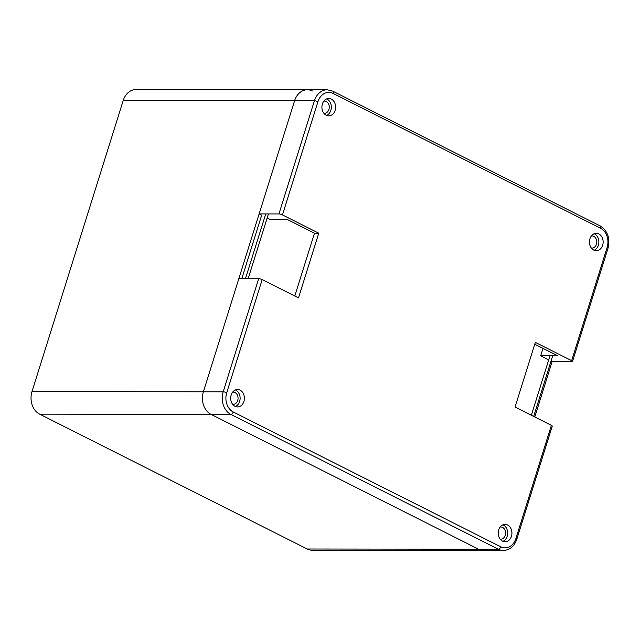 <?xml version="1.0" encoding="UTF-8"?>
<svg xmlns="http://www.w3.org/2000/svg" width="640" height="640" viewBox="0 0 640 640"><rect width="100%" height="100%" fill="white"/><g stroke="black" fill="none" stroke-linecap="round" stroke-linejoin="round"><path stroke-width="0.96" d="M534.776 416.976L552.128 361.592L551.048 361.048M312.408 90.976A17.4 13.712 -89.9 0 0 307.36 89.744A17.4 13.712 90.1 0 0 294.6 100.72A17.4 13.712 -89.9 0 1 307.36 89.744L135.976 89.528A17.4 13.712 -89.9 0 0 123.216 100.504L32 391.568A17.4 13.712 -89.9 0 0 39.672 414.16L307.2 549A17.4 13.712 -89.9 0 0 312.24 550.232L483.632 550.448A17.4 13.712 -89.9 0 1 478.584 549.216L211.056 414.376A17.4 13.712 -89.9 0 1 203.384 391.792A17.4 13.712 90.1 0 0 211.056 414.376L478.584 549.216A17.4 13.712 90.1 0 0 483.632 550.448L503.448 550.472C509.888 550.032 514.336 546.312 516.784 539.312L552.256 426.12A2.608 0.592 17.4 0 0 551.376 425.344L515.064 407.04L535.336 342.36L571.648 360.656A2.608 0.592 17.4 0 1 572.528 361.44A2.608 0.592 17.4 0 1 571.952 361.624L552.128 361.592M123.216 100.504L294.6 100.72L203.384 391.792L223.2 391.816A17.4 13.712 90.1 0 0 230.872 414.408L498.4 549.24A17.4 13.712 90.1 0 0 503.448 550.472M241.808 278.6L261.672 215.2L259.128 213.912L278.944 213.936A2.608 0.592 -162.6 0 1 282.464 214.904L318.768 233.208L314.48 233.2L287.728 219.712L270.592 219.696L267.176 217.968M533.688 416.424L552.68 355.832M245.472 278.608L265.744 213.92M549.976 355.832L531.36 415.248M248.168 278.608L268.44 213.928M548.712 359.872L540.664 355.816L543 348.376M307.36 89.744L327.176 89.768A17.4 13.712 90.1 0 0 314.416 100.744L294.6 100.72L259.128 213.912M318.768 233.208L298.496 297.888L262.192 279.584A2.608 0.592 -162.6 0 0 258.672 278.624L238.856 278.6L203.384 391.792L32 391.568M500.144 527.04A6.088 4.8 -89.9 0 1 500.8 526.984A6.088 4.8 -89.9 0 1 502.56 527.408A6.088 4.8 -89.9 0 1 505.504 534.216A6.088 4.8 -89.9 0 1 500.784 539.16A6.088 4.8 -89.9 0 1 500.128 539.104M502.944 524.808A8.696 6.856 -89.9 0 1 503.32 524.984A8.696 6.856 -89.9 0 1 507.64 533.336A8.696 6.856 -89.9 0 1 502.92 541.336M507.608 524.992A8.696 6.856 -89.9 0 1 511.808 534.712A8.696 6.856 -89.9 0 1 505.064 541.776A8.696 6.856 -89.9 0 1 502.536 541.16A8.696 6.856 -89.9 0 1 498.344 531.44A8.696 6.856 -89.9 0 1 505.088 524.376A8.696 6.856 -89.9 0 1 507.608 524.992M331.296 99.088A8.696 6.856 -89.9 0 1 335.496 108.808A8.696 6.856 -89.9 0 1 328.752 115.872A8.696 6.856 -89.9 0 1 326.232 115.256A8.696 6.856 -89.9 0 1 322.032 105.528A8.696 6.856 -89.9 0 1 328.776 98.472A8.696 6.856 -89.9 0 1 331.296 99.088M598.824 233.92A8.696 6.856 -89.9 0 1 603.016 243.648A8.696 6.856 -89.9 0 1 596.28 250.712A8.696 6.856 -89.9 0 1 593.752 250.096A8.696 6.856 -89.9 0 1 589.56 240.368A8.696 6.856 -89.9 0 1 596.296 233.312A8.696 6.856 -89.9 0 1 598.824 233.92M240.08 390.152A8.696 6.856 -89.9 0 1 244.28 399.872A8.696 6.856 -89.9 0 1 237.536 406.936A8.696 6.856 -89.9 0 1 235.016 406.32A8.696 6.856 -89.9 0 1 230.816 396.6A8.696 6.856 -89.9 0 1 237.56 389.536A8.696 6.856 -89.9 0 1 240.08 390.152M326.632 98.904A8.696 6.856 -89.9 0 1 327.008 99.08A8.696 6.856 -89.9 0 1 331.328 107.432A8.696 6.856 -89.9 0 1 326.608 115.432M323.832 101.128A6.088 4.8 -89.9 0 1 324.488 101.072A6.088 4.8 -89.9 0 1 326.248 101.504A6.088 4.8 -89.9 0 1 329.192 108.312A6.088 4.8 -89.9 0 1 324.472 113.256A6.088 4.8 -89.9 0 1 323.816 113.2M594.16 233.744A8.696 6.856 -89.9 0 1 594.536 233.92A8.696 6.856 -89.9 0 1 598.856 242.272A8.696 6.856 -89.9 0 1 594.136 250.272M591.36 235.968A6.088 4.8 -89.9 0 1 592.008 235.912A6.088 4.8 -89.9 0 1 593.776 236.344A6.088 4.8 -89.9 0 1 596.712 243.152A6.088 4.8 -89.9 0 1 591.992 248.096A6.088 4.8 -89.9 0 1 591.344 248.032M235.416 389.968A8.696 6.856 -89.9 0 1 235.8 390.144A8.696 6.856 -89.9 0 1 240.112 398.496A8.696 6.856 -89.9 0 1 235.392 406.496M232.616 392.2A6.088 4.8 -89.9 0 1 233.272 392.144A6.088 4.8 -89.9 0 1 235.04 392.568A6.088 4.8 -89.9 0 1 237.976 399.376A6.088 4.8 -89.9 0 1 233.256 404.32A6.088 4.8 -89.9 0 1 232.6 404.264M294.8 296.024L314.48 233.2M540.664 355.816L557.808 355.84L534.752 344.216M39.672 414.16L230.872 414.408A2.608 1.496 116.7 0 0 233.24 411.984L500.768 546.816A14.792 11.656 90.1 0 0 515.904 538.536L551.376 425.344M307.2 549L498.4 549.24A2.608 1.496 116.7 0 0 500.768 546.816M571.648 360.656L607.12 247.464A14.792 11.656 90.1 0 0 600.592 228.264L333.072 93.424A14.792 11.656 90.1 0 0 317.936 101.712L282.464 214.904M262.192 279.584L226.72 392.776A14.792 11.656 90.1 0 0 233.24 411.984M317.936 101.712A2.608 0.592 -162.6 0 0 314.416 100.744L278.944 213.936M258.672 278.624L223.2 391.816A2.608 0.592 -162.6 0 1 226.72 392.776M333.072 93.424A2.608 1.496 -63.3 0 0 332.64 91.096L327.176 89.768M607.12 247.464A2.608 0.592 17.4 0 1 608 248.248C610.344 238.312 607.728 230.872 600.16 225.928L332.64 91.096M515.904 538.536A2.608 0.592 17.4 0 1 516.784 539.312M600.592 228.264A2.608 1.496 -63.3 0 0 600.16 225.928M572.528 361.44L608 248.248"/></g></svg>
